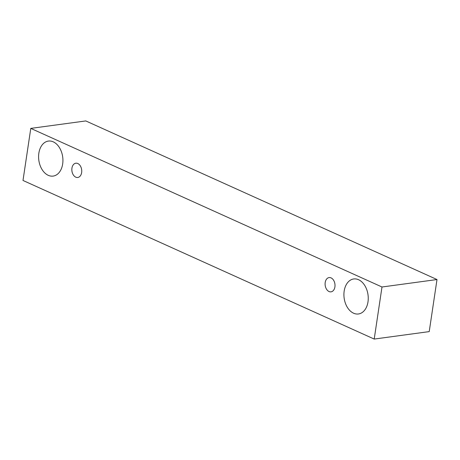 <?xml version="1.0" encoding="UTF-8"?>
<svg xmlns="http://www.w3.org/2000/svg" width="460" height="460" viewBox="0 0 460 460"><rect width="100%" height="100%" fill="white"/><g stroke="black" fill="none" stroke-linecap="round" stroke-linejoin="round"><path stroke-width="0.69" d="M75.773 177.163A7.199 4.91 82.3 0 1 71.835 169.562A7.199 4.91 82.3 0 1 75.825 163.214A7.199 4.91 82.3 0 1 81.656 169.688A7.199 4.91 82.3 0 1 77.757 177.48A7.199 4.91 82.3 0 1 75.773 177.163M437 279.536L85.79 120.934L30.78 128.392L23 180.464L374.21 339.066L381.995 286.994L437 279.536L429.22 331.608L374.21 339.066M48.26 175.329A17.664 12.046 82.3 0 1 38.588 156.67A17.664 12.046 82.3 0 1 48.386 141.082A17.664 12.046 82.3 0 1 62.698 156.969A17.664 12.046 82.3 0 1 53.136 176.094A17.664 12.046 82.3 0 1 48.26 175.329M353.585 313.208A17.664 12.046 82.3 0 1 343.913 294.549A17.664 12.046 82.3 0 1 353.711 278.961A17.664 12.046 82.3 0 1 368.023 294.848A17.664 12.046 82.3 0 1 358.461 313.973A17.664 12.046 82.3 0 1 353.585 313.208M329.032 291.531A7.199 4.91 82.3 0 1 325.093 283.929A7.199 4.91 82.3 0 1 329.084 277.581A7.199 4.91 82.3 0 1 334.92 284.056A7.199 4.91 82.3 0 1 331.022 291.847A7.199 4.91 82.3 0 1 329.032 291.531M381.995 286.994L30.78 128.392"/></g></svg>
